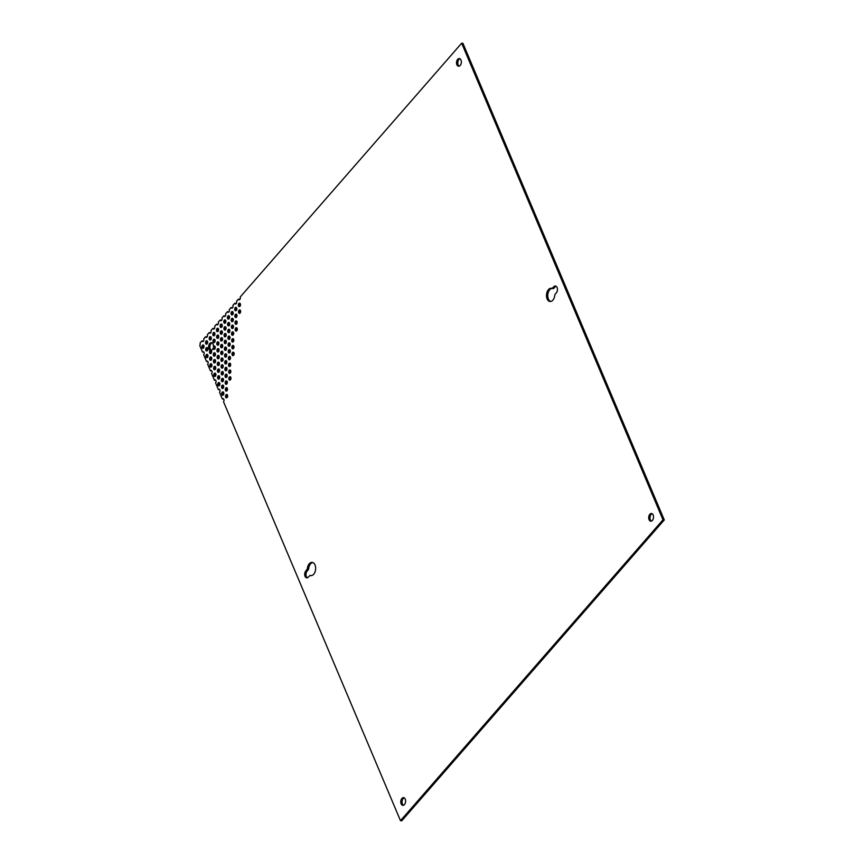 <?xml version="1.0" encoding="UTF-8"?>
<svg xmlns="http://www.w3.org/2000/svg" width="864" height="864" viewBox="0 0 864 864"><rect width="100%" height="100%" fill="white"/><g stroke="black" fill="none" stroke-linecap="round" stroke-linejoin="round"><path stroke-width="1.3" d="M456.894 64.735A3.856 2.398 -84.3 0 0 458.568 66.226A3.856 2.398 -84.3 0 0 461.333 62.629A3.856 2.398 -84.3 0 0 459.324 58.558A3.856 2.398 -84.3 0 0 456.926 60.588A3.856 2.398 -84.3 0 0 456.894 64.735M225.666 397.213A1.717 1.069 -84.3 0 0 226.411 397.872A1.717 1.069 -84.3 0 0 227.642 396.274A1.717 1.069 -84.3 0 0 226.746 394.459A1.717 1.069 -84.3 0 0 225.677 395.366A1.717 1.069 -84.3 0 0 225.666 397.213M221.864 394.61A1.717 1.069 -84.3 0 0 222.599 395.269A1.717 1.069 -84.3 0 0 223.83 393.671A1.717 1.069 -84.3 0 0 222.944 391.856A1.717 1.069 -84.3 0 0 221.875 392.764A1.717 1.069 -84.3 0 0 221.864 394.61M225.504 390.431A1.717 1.069 -84.3 0 0 226.249 391.1A1.717 1.069 -84.3 0 0 227.48 389.491A1.717 1.069 -84.3 0 0 226.584 387.677A1.717 1.069 -84.3 0 0 225.526 388.584A1.717 1.069 -84.3 0 0 225.504 390.431M238.669 312.703A1.717 1.069 -84.3 0 0 239.404 313.362A1.717 1.069 -84.3 0 0 240.635 311.764A1.717 1.069 -84.3 0 0 239.749 309.949A1.717 1.069 -84.3 0 0 238.68 310.856A1.717 1.069 -84.3 0 0 238.669 312.703M238.507 305.921A1.717 1.069 -84.3 0 0 239.252 306.58A1.717 1.069 -84.3 0 0 240.484 304.981A1.717 1.069 -84.3 0 0 239.587 303.167A1.717 1.069 -84.3 0 0 238.518 304.074A1.717 1.069 -84.3 0 0 238.507 305.921M221.702 387.828A1.717 1.069 -84.3 0 0 222.448 388.498A1.717 1.069 -84.3 0 0 223.679 386.888A1.717 1.069 -84.3 0 0 222.782 385.085A1.717 1.069 -84.3 0 0 221.713 385.981A1.717 1.069 -84.3 0 0 221.702 387.828M225.353 383.648A1.717 1.069 -84.3 0 0 226.087 384.318A1.717 1.069 -84.3 0 0 227.318 382.72A1.717 1.069 -84.3 0 0 226.433 380.905A1.717 1.069 -84.3 0 0 225.364 381.812A1.717 1.069 -84.3 0 0 225.353 383.648M228.992 379.48A1.717 1.069 -84.3 0 0 229.738 380.138A1.717 1.069 -84.3 0 0 230.969 378.54A1.717 1.069 -84.3 0 0 230.072 376.726A1.717 1.069 -84.3 0 0 229.003 377.633A1.717 1.069 -84.3 0 0 228.992 379.48M235.332 330.437A1.717 1.069 -84.3 0 0 236.077 331.106A1.717 1.069 -84.3 0 0 237.308 329.497A1.717 1.069 -84.3 0 0 236.412 327.683A1.717 1.069 -84.3 0 0 235.354 328.59A1.717 1.069 -84.3 0 0 235.332 330.437M235.181 323.654A1.717 1.069 -84.3 0 0 235.915 324.324A1.717 1.069 -84.3 0 0 237.146 322.726A1.717 1.069 -84.3 0 0 236.261 320.911A1.717 1.069 -84.3 0 0 235.192 321.818A1.717 1.069 -84.3 0 0 235.181 323.654M235.019 316.883A1.717 1.069 -84.3 0 0 235.764 317.542A1.717 1.069 -84.3 0 0 236.995 315.943A1.717 1.069 -84.3 0 0 236.099 314.129A1.717 1.069 -84.3 0 0 235.03 315.036A1.717 1.069 -84.3 0 0 235.019 316.883M234.857 310.1A1.717 1.069 -84.3 0 0 235.602 310.759A1.717 1.069 -84.3 0 0 236.833 309.161A1.717 1.069 -84.3 0 0 235.948 307.346A1.717 1.069 -84.3 0 0 234.878 308.254A1.717 1.069 -84.3 0 0 234.857 310.1M217.901 385.236A1.717 1.069 -84.3 0 0 218.635 385.895A1.717 1.069 -84.3 0 0 219.866 384.296A1.717 1.069 -84.3 0 0 218.981 382.482A1.717 1.069 -84.3 0 0 217.912 383.389A1.717 1.069 -84.3 0 0 217.901 385.236M221.54 381.056A1.717 1.069 -84.3 0 0 222.286 381.715A1.717 1.069 -84.3 0 0 223.517 380.117A1.717 1.069 -84.3 0 0 222.62 378.302A1.717 1.069 -84.3 0 0 221.562 379.21A1.717 1.069 -84.3 0 0 221.54 381.056M225.191 376.877A1.717 1.069 -84.3 0 0 225.936 377.536A1.717 1.069 -84.3 0 0 227.167 375.937A1.717 1.069 -84.3 0 0 226.271 374.123A1.717 1.069 -84.3 0 0 225.202 375.03A1.717 1.069 -84.3 0 0 225.191 376.877M228.83 372.697A1.717 1.069 -84.3 0 0 229.576 373.356A1.717 1.069 -84.3 0 0 230.807 371.758A1.717 1.069 -84.3 0 0 229.921 369.943A1.717 1.069 -84.3 0 0 228.852 370.85A1.717 1.069 -84.3 0 0 228.83 372.697M232.168 354.953A1.717 1.069 -84.3 0 0 232.902 355.622A1.717 1.069 -84.3 0 0 234.144 354.013A1.717 1.069 -84.3 0 0 233.248 352.21A1.717 1.069 -84.3 0 0 232.178 353.106A1.717 1.069 -84.3 0 0 232.168 354.953M232.006 348.181A1.717 1.069 -84.3 0 0 232.751 348.84A1.717 1.069 -84.3 0 0 233.982 347.242A1.717 1.069 -84.3 0 0 233.086 345.427A1.717 1.069 -84.3 0 0 232.016 346.334A1.717 1.069 -84.3 0 0 232.006 348.181M231.844 341.399A1.717 1.069 -84.3 0 0 232.589 342.058A1.717 1.069 -84.3 0 0 233.82 340.459A1.717 1.069 -84.3 0 0 232.934 338.645A1.717 1.069 -84.3 0 0 231.865 339.552A1.717 1.069 -84.3 0 0 231.844 341.399M231.692 334.616A1.717 1.069 -84.3 0 0 232.427 335.275A1.717 1.069 -84.3 0 0 233.669 333.677A1.717 1.069 -84.3 0 0 232.772 331.862A1.717 1.069 -84.3 0 0 231.703 332.77A1.717 1.069 -84.3 0 0 231.692 334.616M231.53 327.834A1.717 1.069 -84.3 0 0 232.276 328.504A1.717 1.069 -84.3 0 0 233.507 326.894A1.717 1.069 -84.3 0 0 232.61 325.091A1.717 1.069 -84.3 0 0 231.541 325.987A1.717 1.069 -84.3 0 0 231.53 327.834M231.368 321.062A1.717 1.069 -84.3 0 0 232.114 321.721A1.717 1.069 -84.3 0 0 233.345 320.123A1.717 1.069 -84.3 0 0 232.459 318.308A1.717 1.069 -84.3 0 0 231.39 319.216A1.717 1.069 -84.3 0 0 231.368 321.062M231.217 314.28A1.717 1.069 -84.3 0 0 231.952 314.939A1.717 1.069 -84.3 0 0 233.194 313.34A1.717 1.069 -84.3 0 0 232.297 311.526A1.717 1.069 -84.3 0 0 231.228 312.433A1.717 1.069 -84.3 0 0 231.217 314.28M217.739 378.454A1.717 1.069 -84.3 0 0 218.484 379.112A1.717 1.069 -84.3 0 0 219.715 377.514A1.717 1.069 -84.3 0 0 218.819 375.7A1.717 1.069 -84.3 0 0 217.75 376.607A1.717 1.069 -84.3 0 0 217.739 378.454M221.389 374.274A1.717 1.069 -84.3 0 0 222.124 374.933A1.717 1.069 -84.3 0 0 223.355 373.334A1.717 1.069 -84.3 0 0 222.469 371.52A1.717 1.069 -84.3 0 0 221.4 372.427A1.717 1.069 -84.3 0 0 221.389 374.274M225.029 370.094A1.717 1.069 -84.3 0 0 225.774 370.753A1.717 1.069 -84.3 0 0 227.005 369.155A1.717 1.069 -84.3 0 0 226.109 367.34A1.717 1.069 -84.3 0 0 225.05 368.248A1.717 1.069 -84.3 0 0 225.029 370.094M228.679 365.915A1.717 1.069 -84.3 0 0 229.414 366.574A1.717 1.069 -84.3 0 0 230.656 364.975A1.717 1.069 -84.3 0 0 229.759 363.161A1.717 1.069 -84.3 0 0 228.69 364.068A1.717 1.069 -84.3 0 0 228.679 365.915M228.517 359.132A1.717 1.069 -84.3 0 0 229.262 359.802A1.717 1.069 -84.3 0 0 230.494 358.193A1.717 1.069 -84.3 0 0 229.597 356.389A1.717 1.069 -84.3 0 0 228.528 357.286A1.717 1.069 -84.3 0 0 228.517 359.132M228.355 352.361A1.717 1.069 -84.3 0 0 229.1 353.02A1.717 1.069 -84.3 0 0 230.332 351.421A1.717 1.069 -84.3 0 0 229.446 349.607A1.717 1.069 -84.3 0 0 228.377 350.514A1.717 1.069 -84.3 0 0 228.355 352.361M228.204 345.578A1.717 1.069 -84.3 0 0 228.938 346.237A1.717 1.069 -84.3 0 0 230.18 344.639A1.717 1.069 -84.3 0 0 229.284 342.824A1.717 1.069 -84.3 0 0 228.215 343.732A1.717 1.069 -84.3 0 0 228.204 345.578M228.042 338.796A1.717 1.069 -84.3 0 0 228.787 339.455A1.717 1.069 -84.3 0 0 230.018 337.856A1.717 1.069 -84.3 0 0 229.122 336.042A1.717 1.069 -84.3 0 0 228.053 336.949A1.717 1.069 -84.3 0 0 228.042 338.796M227.891 332.014A1.717 1.069 -84.3 0 0 228.625 332.683A1.717 1.069 -84.3 0 0 229.856 331.074A1.717 1.069 -84.3 0 0 228.971 329.27A1.717 1.069 -84.3 0 0 227.902 330.167A1.717 1.069 -84.3 0 0 227.891 332.014M227.729 325.242A1.717 1.069 -84.3 0 0 228.474 325.901A1.717 1.069 -84.3 0 0 229.705 324.302A1.717 1.069 -84.3 0 0 228.809 322.488A1.717 1.069 -84.3 0 0 227.74 323.395A1.717 1.069 -84.3 0 0 227.729 325.242M227.567 318.46A1.717 1.069 -84.3 0 0 228.312 319.118A1.717 1.069 -84.3 0 0 229.543 317.52A1.717 1.069 -84.3 0 0 228.647 315.706A1.717 1.069 -84.3 0 0 227.578 316.613A1.717 1.069 -84.3 0 0 227.567 318.46M213.937 375.851A1.717 1.069 -84.3 0 0 214.672 376.51A1.717 1.069 -84.3 0 0 215.914 374.911A1.717 1.069 -84.3 0 0 215.017 373.097A1.717 1.069 -84.3 0 0 213.948 374.004A1.717 1.069 -84.3 0 0 213.937 375.851M217.577 371.671A1.717 1.069 -84.3 0 0 218.322 372.33A1.717 1.069 -84.3 0 0 219.553 370.732A1.717 1.069 -84.3 0 0 218.668 368.917A1.717 1.069 -84.3 0 0 217.598 369.824A1.717 1.069 -84.3 0 0 217.577 371.671M221.227 367.492A1.717 1.069 -84.3 0 0 221.972 368.15A1.717 1.069 -84.3 0 0 223.204 366.552A1.717 1.069 -84.3 0 0 222.307 364.738A1.717 1.069 -84.3 0 0 221.238 365.645A1.717 1.069 -84.3 0 0 221.227 367.492M224.878 363.312A1.717 1.069 -84.3 0 0 225.612 363.982A1.717 1.069 -84.3 0 0 226.843 362.372A1.717 1.069 -84.3 0 0 225.958 360.558A1.717 1.069 -84.3 0 0 224.888 361.465A1.717 1.069 -84.3 0 0 224.878 363.312M224.716 356.53A1.717 1.069 -84.3 0 0 225.461 357.199A1.717 1.069 -84.3 0 0 226.692 355.601A1.717 1.069 -84.3 0 0 225.796 353.786A1.717 1.069 -84.3 0 0 224.726 354.694A1.717 1.069 -84.3 0 0 224.716 356.53M224.554 349.758A1.717 1.069 -84.3 0 0 225.299 350.417A1.717 1.069 -84.3 0 0 226.53 348.818A1.717 1.069 -84.3 0 0 225.634 347.004A1.717 1.069 -84.3 0 0 224.575 347.911A1.717 1.069 -84.3 0 0 224.554 349.758M224.402 342.976A1.717 1.069 -84.3 0 0 225.137 343.634A1.717 1.069 -84.3 0 0 226.368 342.036A1.717 1.069 -84.3 0 0 225.482 340.222A1.717 1.069 -84.3 0 0 224.413 341.129A1.717 1.069 -84.3 0 0 224.402 342.976M224.24 336.193A1.717 1.069 -84.3 0 0 224.986 336.863A1.717 1.069 -84.3 0 0 226.217 335.254A1.717 1.069 -84.3 0 0 225.32 333.439A1.717 1.069 -84.3 0 0 224.251 334.346A1.717 1.069 -84.3 0 0 224.24 336.193M224.078 329.411A1.717 1.069 -84.3 0 0 224.824 330.08A1.717 1.069 -84.3 0 0 226.055 328.482A1.717 1.069 -84.3 0 0 225.158 326.668A1.717 1.069 -84.3 0 0 224.1 327.564A1.717 1.069 -84.3 0 0 224.078 329.411M223.927 322.639A1.717 1.069 -84.3 0 0 224.662 323.298A1.717 1.069 -84.3 0 0 225.893 321.7A1.717 1.069 -84.3 0 0 225.007 319.885A1.717 1.069 -84.3 0 0 223.938 320.792A1.717 1.069 -84.3 0 0 223.927 322.639M213.775 369.068A1.717 1.069 -84.3 0 0 214.52 369.738A1.717 1.069 -84.3 0 0 215.752 368.129A1.717 1.069 -84.3 0 0 214.855 366.314A1.717 1.069 -84.3 0 0 213.786 367.222A1.717 1.069 -84.3 0 0 213.775 369.068M217.426 364.889A1.717 1.069 -84.3 0 0 218.16 365.558A1.717 1.069 -84.3 0 0 219.402 363.949A1.717 1.069 -84.3 0 0 218.506 362.146A1.717 1.069 -84.3 0 0 217.436 363.042A1.717 1.069 -84.3 0 0 217.426 364.889M221.065 360.709A1.717 1.069 -84.3 0 0 221.81 361.379A1.717 1.069 -84.3 0 0 223.042 359.77A1.717 1.069 -84.3 0 0 222.145 357.966A1.717 1.069 -84.3 0 0 221.087 358.862A1.717 1.069 -84.3 0 0 221.065 360.709M220.914 353.938A1.717 1.069 -84.3 0 0 221.648 354.596A1.717 1.069 -84.3 0 0 222.88 352.998A1.717 1.069 -84.3 0 0 221.994 351.184A1.717 1.069 -84.3 0 0 220.925 352.091A1.717 1.069 -84.3 0 0 220.914 353.938M220.752 347.155A1.717 1.069 -84.3 0 0 221.497 347.814A1.717 1.069 -84.3 0 0 222.728 346.216A1.717 1.069 -84.3 0 0 221.832 344.401A1.717 1.069 -84.3 0 0 220.763 345.308A1.717 1.069 -84.3 0 0 220.752 347.155M220.59 340.373A1.717 1.069 -84.3 0 0 221.335 341.032A1.717 1.069 -84.3 0 0 222.566 339.433A1.717 1.069 -84.3 0 0 221.67 337.619A1.717 1.069 -84.3 0 0 220.612 338.526A1.717 1.069 -84.3 0 0 220.59 340.373M220.439 333.59A1.717 1.069 -84.3 0 0 221.173 334.26A1.717 1.069 -84.3 0 0 222.404 332.651A1.717 1.069 -84.3 0 0 221.519 330.847A1.717 1.069 -84.3 0 0 220.45 331.744A1.717 1.069 -84.3 0 0 220.439 333.59M220.277 326.819A1.717 1.069 -84.3 0 0 221.022 327.478A1.717 1.069 -84.3 0 0 222.253 325.879A1.717 1.069 -84.3 0 0 221.357 324.065A1.717 1.069 -84.3 0 0 220.288 324.972A1.717 1.069 -84.3 0 0 220.277 326.819M209.974 366.466A1.717 1.069 -84.3 0 0 210.719 367.135A1.717 1.069 -84.3 0 0 211.95 365.526A1.717 1.069 -84.3 0 0 211.054 363.722A1.717 1.069 -84.3 0 0 209.984 364.619A1.717 1.069 -84.3 0 0 209.974 366.466M213.613 362.286A1.717 1.069 -84.3 0 0 214.358 362.956A1.717 1.069 -84.3 0 0 215.59 361.357A1.717 1.069 -84.3 0 0 214.704 359.543A1.717 1.069 -84.3 0 0 213.635 360.439A1.717 1.069 -84.3 0 0 213.613 362.286M217.264 358.117A1.717 1.069 -84.3 0 0 218.009 358.776A1.717 1.069 -84.3 0 0 219.24 357.178A1.717 1.069 -84.3 0 0 218.344 355.363A1.717 1.069 -84.3 0 0 217.274 356.27A1.717 1.069 -84.3 0 0 217.264 358.117M217.102 351.335A1.717 1.069 -84.3 0 0 217.847 351.994A1.717 1.069 -84.3 0 0 219.078 350.395A1.717 1.069 -84.3 0 0 218.192 348.581A1.717 1.069 -84.3 0 0 217.123 349.488A1.717 1.069 -84.3 0 0 217.102 351.335M216.95 344.552A1.717 1.069 -84.3 0 0 217.685 345.211A1.717 1.069 -84.3 0 0 218.927 343.613A1.717 1.069 -84.3 0 0 218.03 341.798A1.717 1.069 -84.3 0 0 216.961 342.706A1.717 1.069 -84.3 0 0 216.95 344.552M216.788 337.77A1.717 1.069 -84.3 0 0 217.534 338.44A1.717 1.069 -84.3 0 0 218.765 336.83A1.717 1.069 -84.3 0 0 217.868 335.016A1.717 1.069 -84.3 0 0 216.799 335.923A1.717 1.069 -84.3 0 0 216.788 337.77M216.626 330.998A1.717 1.069 -84.3 0 0 217.372 331.657A1.717 1.069 -84.3 0 0 218.603 330.059A1.717 1.069 -84.3 0 0 217.717 328.244A1.717 1.069 -84.3 0 0 216.648 329.152A1.717 1.069 -84.3 0 0 216.626 330.998M209.812 359.694A1.717 1.069 -84.3 0 0 210.557 360.353A1.717 1.069 -84.3 0 0 211.788 358.754A1.717 1.069 -84.3 0 0 210.892 356.94A1.717 1.069 -84.3 0 0 209.833 357.847A1.717 1.069 -84.3 0 0 209.812 359.694M213.462 355.514A1.717 1.069 -84.3 0 0 214.196 356.173A1.717 1.069 -84.3 0 0 215.438 354.575A1.717 1.069 -84.3 0 0 214.542 352.76A1.717 1.069 -84.3 0 0 213.473 353.668A1.717 1.069 -84.3 0 0 213.462 355.514M211.14 350.341A3.856 2.398 -84.3 0 0 213.149 348.052A1.717 1.069 -84.3 0 0 214.045 349.391A1.717 1.069 -84.3 0 0 215.276 347.792A1.717 1.069 -84.3 0 0 214.38 345.978A1.717 1.069 -84.3 0 0 213.419 346.658A3.856 2.398 -84.3 0 0 211.399 342.695A3.856 2.398 -84.3 0 0 208.678 345.989A3.856 2.398 -84.3 0 0 210.254 350.287A1.717 1.069 -84.3 0 0 209.498 352.145A1.717 1.069 -84.3 0 0 210.395 353.57A1.717 1.069 -84.3 0 0 211.572 352.318A1.717 1.069 -84.3 0 0 211.14 350.341M213.138 341.95A1.717 1.069 -84.3 0 0 213.883 342.608A1.717 1.069 -84.3 0 0 215.114 341.01A1.717 1.069 -84.3 0 0 214.229 339.196A1.717 1.069 -84.3 0 0 213.16 340.103A1.717 1.069 -84.3 0 0 213.138 341.95M212.987 335.167A1.717 1.069 -84.3 0 0 213.721 335.837A1.717 1.069 -84.3 0 0 214.963 334.228A1.717 1.069 -84.3 0 0 214.067 332.424A1.717 1.069 -84.3 0 0 212.998 333.32A1.717 1.069 -84.3 0 0 212.987 335.167M206.01 357.091A1.717 1.069 -84.3 0 0 206.755 357.75A1.717 1.069 -84.3 0 0 207.986 356.152A1.717 1.069 -84.3 0 0 207.09 354.337A1.717 1.069 -84.3 0 0 206.021 355.244A1.717 1.069 -84.3 0 0 206.01 357.091M209.336 339.347A1.717 1.069 -84.3 0 0 210.082 340.016A1.717 1.069 -84.3 0 0 211.313 338.407A1.717 1.069 -84.3 0 0 210.416 336.604A1.717 1.069 -84.3 0 0 209.358 337.5A1.717 1.069 -84.3 0 0 209.336 339.347M205.848 350.309A1.717 1.069 -84.3 0 0 206.593 350.968A1.717 1.069 -84.3 0 0 207.824 349.369A1.717 1.069 -84.3 0 0 206.928 347.555A1.717 1.069 -84.3 0 0 205.87 348.462A1.717 1.069 -84.3 0 0 205.848 350.309M205.697 343.526A1.717 1.069 -84.3 0 0 206.431 344.196A1.717 1.069 -84.3 0 0 207.662 342.587A1.717 1.069 -84.3 0 0 206.777 340.772A1.717 1.069 -84.3 0 0 205.708 341.68A1.717 1.069 -84.3 0 0 205.697 343.526M202.046 347.706A1.717 1.069 -84.3 0 0 202.792 348.365A1.717 1.069 -84.3 0 0 204.023 346.766A1.717 1.069 -84.3 0 0 203.126 344.952A1.717 1.069 -84.3 0 0 202.057 345.859A1.717 1.069 -84.3 0 0 202.046 347.706M555.034 294.376L556.319 292.907A3.856 2.398 -84.3 0 0 557.41 288.738A3.856 2.398 -84.3 0 0 555.422 286.027A3.856 2.398 -84.3 0 0 553.748 286.816L552.02 288.436A6.642 4.136 -84.3 0 0 551.318 288.263A6.642 4.136 -84.3 0 0 546.545 294.462A6.642 4.136 -84.3 0 0 550.001 301.482A6.642 4.136 -84.3 0 0 554.796 295.013L555.034 294.376M307.346 568.858L305.824 570.964A3.856 2.398 -84.3 0 0 304.744 575.132A3.856 2.398 -84.3 0 0 306.731 577.843A3.856 2.398 -84.3 0 0 308.394 577.055L310.122 575.435A6.642 4.136 -84.3 0 0 310.824 575.608A6.642 4.136 -84.3 0 0 315.598 569.408A6.642 4.136 -84.3 0 0 312.142 562.388A6.642 4.136 -84.3 0 0 307.346 568.858L308.632 568.987L308.394 569.624L307.109 569.495M649.08 519.685A3.856 2.398 -84.3 0 0 650.743 521.176A3.856 2.398 -84.3 0 0 653.508 517.568A3.856 2.398 -84.3 0 0 651.51 513.497A3.856 2.398 -84.3 0 0 649.102 515.538A3.856 2.398 -84.3 0 0 649.08 519.685M401.144 803.833A3.856 2.398 -84.3 0 0 402.818 805.324A3.856 2.398 -84.3 0 0 405.583 801.716A3.856 2.398 -84.3 0 0 403.585 797.645A3.856 2.398 -84.3 0 0 401.177 799.686A3.856 2.398 -84.3 0 0 401.144 803.833M662.99 519.815L400.486 820.67L223.506 401.706A1.717 1.069 -84.3 0 0 223.981 399.848A1.717 1.069 -84.3 0 0 223.096 398.639A1.717 1.069 -84.3 0 0 222.361 398.995L219.542 392.321A1.717 1.069 -84.3 0 0 220.018 390.463A1.717 1.069 -84.3 0 0 219.143 389.264A1.717 1.069 -84.3 0 0 218.398 389.61L215.579 382.936A1.717 1.069 -84.3 0 0 216.054 381.089A1.717 1.069 -84.3 0 0 215.179 379.879A1.717 1.069 -84.3 0 0 214.434 380.236L211.615 373.561A1.717 1.069 -84.3 0 0 212.101 371.704A1.717 1.069 -84.3 0 0 211.216 370.494A1.717 1.069 -84.3 0 0 210.47 370.85L207.652 364.176A1.717 1.069 -84.3 0 0 208.138 362.318A1.717 1.069 -84.3 0 0 207.252 361.12A1.717 1.069 -84.3 0 0 206.507 361.465L203.688 354.802A1.717 1.069 -84.3 0 0 204.174 352.944A1.717 1.069 -84.3 0 0 203.288 351.734A1.717 1.069 -84.3 0 0 202.543 352.091L199.724 345.416A1.717 1.069 -84.3 0 0 200.07 343.019L201.884 340.924A1.717 1.069 -84.3 0 0 202.63 341.593A1.717 1.069 -84.3 0 0 203.699 340.686A1.717 1.069 -84.3 0 0 203.71 338.839L205.535 336.744A1.717 1.069 -84.3 0 0 206.28 337.414A1.717 1.069 -84.3 0 0 207.338 336.506A1.717 1.069 -84.3 0 0 207.36 334.66L209.185 332.575A1.717 1.069 -84.3 0 0 209.92 333.234A1.717 1.069 -84.3 0 0 210.989 332.327A1.717 1.069 -84.3 0 0 211 330.48L212.825 328.396A1.717 1.069 -84.3 0 0 213.57 329.054A1.717 1.069 -84.3 0 0 214.639 328.147A1.717 1.069 -84.3 0 0 214.65 326.3L216.475 324.216A1.717 1.069 -84.3 0 0 217.21 324.875A1.717 1.069 -84.3 0 0 218.279 323.968A1.717 1.069 -84.3 0 0 218.3 322.121L220.115 320.036A1.717 1.069 -84.3 0 0 220.86 320.695A1.717 1.069 -84.3 0 0 221.929 319.788A1.717 1.069 -84.3 0 0 221.94 317.941L223.765 315.857A1.717 1.069 -84.3 0 0 224.51 316.516A1.717 1.069 -84.3 0 0 225.569 315.608A1.717 1.069 -84.3 0 0 225.59 313.762L227.416 311.677A1.717 1.069 -84.3 0 0 228.15 312.336A1.717 1.069 -84.3 0 0 229.219 311.44A1.717 1.069 -84.3 0 0 229.23 309.593L231.055 307.498A1.717 1.069 -84.3 0 0 231.8 308.156A1.717 1.069 -84.3 0 0 232.87 307.26A1.717 1.069 -84.3 0 0 232.88 305.413L234.706 303.318A1.717 1.069 -84.3 0 0 235.44 303.988A1.717 1.069 -84.3 0 0 236.509 303.08A1.717 1.069 -84.3 0 0 236.531 301.234L238.345 299.138A1.717 1.069 -84.3 0 0 239.09 299.808A1.717 1.069 -84.3 0 0 240.16 298.901A1.717 1.069 -84.3 0 0 240.17 297.054L461.668 43.2L662.99 519.815L664.276 519.934L462.942 43.33L461.668 43.2M459.961 58.752A3.856 2.398 -84.3 0 0 458.179 64.865A3.856 2.398 -84.3 0 0 459.216 66.15M227.351 394.87A1.717 1.069 -84.3 0 0 226.951 397.343A1.717 1.069 -84.3 0 0 227.081 397.591M223.549 392.267A1.717 1.069 -84.3 0 0 223.139 394.74A1.717 1.069 -84.3 0 0 223.279 394.988M227.2 388.087A1.717 1.069 -84.3 0 0 226.789 390.56A1.717 1.069 -84.3 0 0 226.919 390.809M240.354 310.36A1.717 1.069 -84.3 0 0 239.944 312.833A1.717 1.069 -84.3 0 0 240.084 313.081M240.192 303.577A1.717 1.069 -84.3 0 0 239.792 306.05A1.717 1.069 -84.3 0 0 239.922 306.299M223.387 385.495A1.717 1.069 -84.3 0 0 222.988 387.958A1.717 1.069 -84.3 0 0 223.117 388.217M227.038 381.316A1.717 1.069 -84.3 0 0 226.627 383.778A1.717 1.069 -84.3 0 0 226.768 384.037M230.677 377.136A1.717 1.069 -84.3 0 0 230.278 379.598A1.717 1.069 -84.3 0 0 230.407 379.858M237.028 328.093A1.717 1.069 -84.3 0 0 236.617 330.566A1.717 1.069 -84.3 0 0 236.758 330.815M236.866 321.322A1.717 1.069 -84.3 0 0 236.455 323.784A1.717 1.069 -84.3 0 0 236.596 324.043M236.704 314.539A1.717 1.069 -84.3 0 0 236.304 317.012A1.717 1.069 -84.3 0 0 236.434 317.261M236.552 307.757A1.717 1.069 -84.3 0 0 236.142 310.23A1.717 1.069 -84.3 0 0 236.282 310.478M219.586 382.892A1.717 1.069 -84.3 0 0 219.175 385.355A1.717 1.069 -84.3 0 0 219.316 385.614M223.236 378.713A1.717 1.069 -84.3 0 0 222.826 381.175A1.717 1.069 -84.3 0 0 222.966 381.434M226.876 374.533A1.717 1.069 -84.3 0 0 226.476 377.006A1.717 1.069 -84.3 0 0 226.606 377.255M230.526 370.354A1.717 1.069 -84.3 0 0 230.116 372.827A1.717 1.069 -84.3 0 0 230.256 373.075M233.852 352.62A1.717 1.069 -84.3 0 0 233.442 355.082A1.717 1.069 -84.3 0 0 233.582 355.342M233.69 345.838A1.717 1.069 -84.3 0 0 233.291 348.3A1.717 1.069 -84.3 0 0 233.42 348.559M233.539 339.055A1.717 1.069 -84.3 0 0 233.129 341.528A1.717 1.069 -84.3 0 0 233.269 341.777M233.377 332.273A1.717 1.069 -84.3 0 0 232.978 334.746A1.717 1.069 -84.3 0 0 233.107 334.994M233.215 325.501A1.717 1.069 -84.3 0 0 232.816 327.964A1.717 1.069 -84.3 0 0 232.945 328.223M233.064 318.719A1.717 1.069 -84.3 0 0 232.654 321.181A1.717 1.069 -84.3 0 0 232.794 321.44M232.902 311.936A1.717 1.069 -84.3 0 0 232.502 314.41A1.717 1.069 -84.3 0 0 232.632 314.658M219.424 376.11A1.717 1.069 -84.3 0 0 219.024 378.583A1.717 1.069 -84.3 0 0 219.154 378.832M223.074 371.93A1.717 1.069 -84.3 0 0 222.664 374.404A1.717 1.069 -84.3 0 0 222.804 374.652M226.724 367.751A1.717 1.069 -84.3 0 0 226.314 370.224A1.717 1.069 -84.3 0 0 226.444 370.472M230.364 363.571A1.717 1.069 -84.3 0 0 229.964 366.044A1.717 1.069 -84.3 0 0 230.094 366.293M230.202 356.789A1.717 1.069 -84.3 0 0 229.802 359.262A1.717 1.069 -84.3 0 0 229.932 359.521M230.051 350.017A1.717 1.069 -84.3 0 0 229.64 352.48A1.717 1.069 -84.3 0 0 229.781 352.739M229.889 343.235A1.717 1.069 -84.3 0 0 229.489 345.708A1.717 1.069 -84.3 0 0 229.619 345.956M229.727 336.452A1.717 1.069 -84.3 0 0 229.327 338.926A1.717 1.069 -84.3 0 0 229.457 339.174M229.576 329.67A1.717 1.069 -84.3 0 0 229.165 332.143A1.717 1.069 -84.3 0 0 229.306 332.392M229.414 322.898A1.717 1.069 -84.3 0 0 229.014 325.361A1.717 1.069 -84.3 0 0 229.144 325.62M229.262 316.116A1.717 1.069 -84.3 0 0 228.852 318.589A1.717 1.069 -84.3 0 0 228.982 318.838M215.622 373.507A1.717 1.069 -84.3 0 0 215.222 375.98A1.717 1.069 -84.3 0 0 215.352 376.229M219.272 369.328A1.717 1.069 -84.3 0 0 218.862 371.801A1.717 1.069 -84.3 0 0 219.002 372.049M222.912 365.148A1.717 1.069 -84.3 0 0 222.512 367.621A1.717 1.069 -84.3 0 0 222.642 367.87M226.562 360.968A1.717 1.069 -84.3 0 0 226.152 363.442A1.717 1.069 -84.3 0 0 226.292 363.69M226.4 354.197A1.717 1.069 -84.3 0 0 226.001 356.659A1.717 1.069 -84.3 0 0 226.13 356.918M226.249 347.414A1.717 1.069 -84.3 0 0 225.839 349.888A1.717 1.069 -84.3 0 0 225.968 350.136M226.087 340.632A1.717 1.069 -84.3 0 0 225.677 343.105A1.717 1.069 -84.3 0 0 225.817 343.354M225.925 333.85A1.717 1.069 -84.3 0 0 225.526 336.323A1.717 1.069 -84.3 0 0 225.655 336.571M225.774 327.078A1.717 1.069 -84.3 0 0 225.364 329.54A1.717 1.069 -84.3 0 0 225.493 329.8M225.612 320.296A1.717 1.069 -84.3 0 0 225.202 322.769A1.717 1.069 -84.3 0 0 225.342 323.017M215.46 366.725A1.717 1.069 -84.3 0 0 215.06 369.198A1.717 1.069 -84.3 0 0 215.19 369.446M219.11 362.545A1.717 1.069 -84.3 0 0 218.7 365.018A1.717 1.069 -84.3 0 0 218.84 365.267M222.761 358.376A1.717 1.069 -84.3 0 0 222.35 360.839A1.717 1.069 -84.3 0 0 222.491 361.098M222.599 351.594A1.717 1.069 -84.3 0 0 222.188 354.056A1.717 1.069 -84.3 0 0 222.329 354.316M222.437 344.812A1.717 1.069 -84.3 0 0 222.037 347.285A1.717 1.069 -84.3 0 0 222.167 347.533M222.286 338.029A1.717 1.069 -84.3 0 0 221.875 340.502A1.717 1.069 -84.3 0 0 222.016 340.751M222.124 331.258A1.717 1.069 -84.3 0 0 221.713 333.72A1.717 1.069 -84.3 0 0 221.854 333.979M221.962 324.475A1.717 1.069 -84.3 0 0 221.562 326.938A1.717 1.069 -84.3 0 0 221.692 327.197M211.658 364.133A1.717 1.069 -84.3 0 0 211.259 366.595A1.717 1.069 -84.3 0 0 211.388 366.854M215.309 359.953A1.717 1.069 -84.3 0 0 214.898 362.416A1.717 1.069 -84.3 0 0 215.039 362.675M218.948 355.774A1.717 1.069 -84.3 0 0 218.549 358.236A1.717 1.069 -84.3 0 0 218.678 358.495M218.797 348.991A1.717 1.069 -84.3 0 0 218.387 351.464A1.717 1.069 -84.3 0 0 218.527 351.713M218.635 342.209A1.717 1.069 -84.3 0 0 218.225 344.682A1.717 1.069 -84.3 0 0 218.365 344.93M218.473 335.426A1.717 1.069 -84.3 0 0 218.074 337.9A1.717 1.069 -84.3 0 0 218.203 338.148M218.322 328.655A1.717 1.069 -84.3 0 0 217.912 331.117A1.717 1.069 -84.3 0 0 218.052 331.376M211.507 357.35A1.717 1.069 -84.3 0 0 211.097 359.813A1.717 1.069 -84.3 0 0 211.226 360.072M215.147 353.171A1.717 1.069 -84.3 0 0 214.747 355.644A1.717 1.069 -84.3 0 0 214.877 355.892M214.715 349.11A1.717 1.069 -84.3 0 1 214.423 348.17L213.149 348.052M210.254 350.287L211.183 350.374M211.345 350.568A1.717 1.069 -84.3 0 0 211.075 353.29M213.419 346.658L214.704 346.788A1.717 1.069 -84.3 0 1 214.985 346.388M212.036 342.9A3.856 2.398 -84.3 0 0 209.92 346.432A3.856 2.398 -84.3 0 0 211.291 350.298M214.834 339.606A1.717 1.069 -84.3 0 0 214.423 342.079A1.717 1.069 -84.3 0 0 214.564 342.328M214.672 332.834A1.717 1.069 -84.3 0 0 214.272 335.297A1.717 1.069 -84.3 0 0 214.402 335.556M207.695 354.748A1.717 1.069 -84.3 0 0 207.295 357.221A1.717 1.069 -84.3 0 0 207.425 357.469M211.032 337.003A1.717 1.069 -84.3 0 0 210.622 339.476A1.717 1.069 -84.3 0 0 210.751 339.736M207.544 347.965A1.717 1.069 -84.3 0 0 207.133 350.438A1.717 1.069 -84.3 0 0 207.274 350.687M207.382 341.183A1.717 1.069 -84.3 0 0 206.971 343.656A1.717 1.069 -84.3 0 0 207.112 343.904M203.731 345.362A1.717 1.069 -84.3 0 0 203.332 347.836A1.717 1.069 -84.3 0 0 203.461 348.084M556.049 286.232A3.856 2.398 -84.3 0 0 555.034 286.945L553.748 286.816M551.956 288.414A6.642 4.136 -84.3 0 0 547.83 294.592A6.642 4.136 -84.3 0 0 550.649 301.471M552.463 288.295L553.748 288.414L555.034 286.945M305.824 570.964L307.109 571.093L308.394 569.624M312.779 562.529A6.642 4.136 -84.3 0 0 308.632 568.987M307.109 571.093A3.856 2.398 -84.3 0 0 305.975 574.754A3.856 2.398 -84.3 0 0 307.379 577.768M652.136 513.702A3.856 2.398 -84.3 0 0 650.354 519.815A3.856 2.398 -84.3 0 0 651.402 521.1M404.212 797.85A3.856 2.398 -84.3 0 0 402.43 803.963A3.856 2.398 -84.3 0 0 403.466 805.248M664.276 519.934L401.76 820.8L400.486 820.67M238.345 299.138L239.63 299.268A1.717 1.069 -84.3 0 0 239.771 299.527M234.706 303.318L235.98 303.448A1.717 1.069 -84.3 0 0 236.12 303.696M231.055 307.498L232.34 307.627A1.717 1.069 -84.3 0 0 232.47 307.876M227.416 311.677L228.69 311.807A1.717 1.069 -84.3 0 0 228.83 312.055M223.765 315.857L225.05 315.986A1.717 1.069 -84.3 0 0 225.18 316.235M220.115 320.036L221.4 320.166A1.717 1.069 -84.3 0 0 221.54 320.414M216.475 324.216L217.76 324.346A1.717 1.069 -84.3 0 0 217.89 324.594M212.825 328.396L214.11 328.514A1.717 1.069 -84.3 0 0 214.24 328.774M209.185 332.575L210.46 332.694A1.717 1.069 -84.3 0 0 210.6 332.953M205.535 336.744L206.82 336.874A1.717 1.069 -84.3 0 0 206.95 337.133M201.884 340.924L203.17 341.053A1.717 1.069 -84.3 0 0 203.31 341.312M203.893 352.145A1.717 1.069 -84.3 0 0 203.828 352.22L202.543 352.091M207.857 361.53A1.717 1.069 -84.3 0 0 207.792 361.595L206.507 361.465M211.82 370.904A1.717 1.069 -84.3 0 0 211.756 370.98L210.47 370.85M215.784 380.29A1.717 1.069 -84.3 0 0 215.719 380.354L214.434 380.236M219.748 389.664A1.717 1.069 -84.3 0 0 219.683 389.74L218.398 389.61M223.711 399.049A1.717 1.069 -84.3 0 0 223.636 399.125L222.361 398.995M553.748 288.414L552.204 288.457M310.122 575.435L311.407 575.564M552.107 288.457L553.392 288.587M310.036 575.413L311.321 575.543"/></g></svg>
